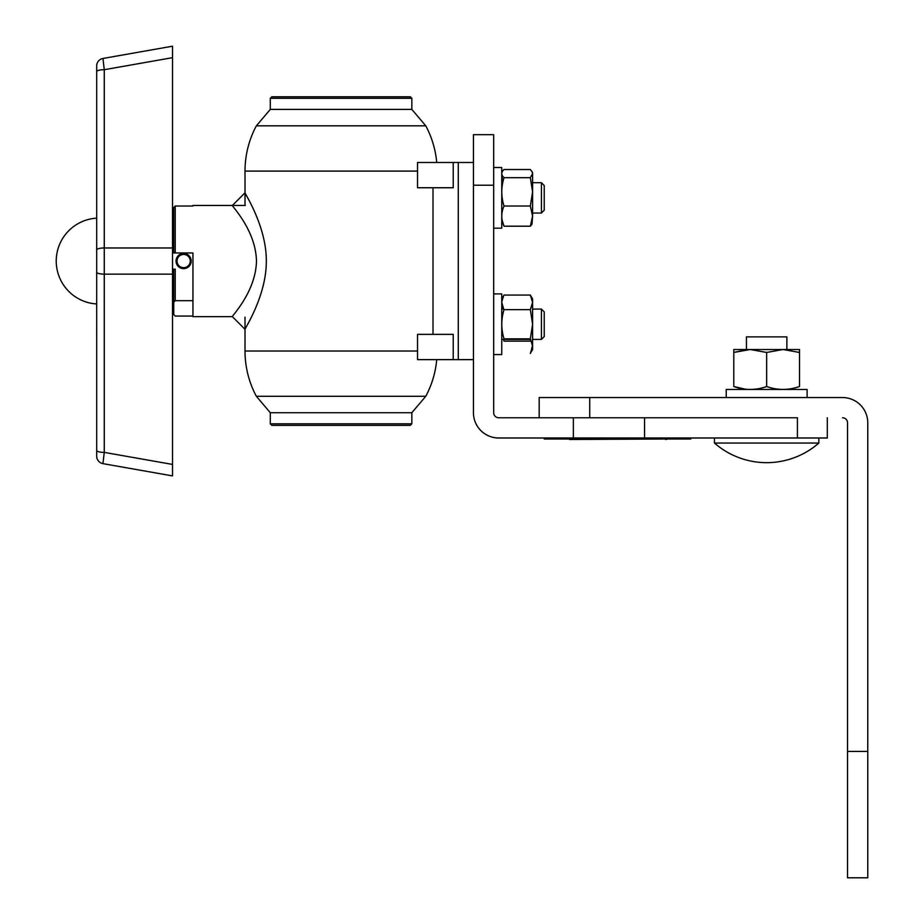 <?xml version="1.0" encoding="UTF-8"?>
<svg xmlns="http://www.w3.org/2000/svg" width="924" height="924" viewBox="0 0 924 924"><rect width="100%" height="100%" fill="white"/><g stroke="black" fill="none" stroke-linecap="round" stroke-linejoin="round"><path stroke-width="1.39" d="M644.559 437.988L498.729 437.988A25.271 25.271 0 0 1 473.446 412.716L473.446 134.673L493.67 134.673L493.67 412.716A5.059 5.059 0 0 0 498.729 417.764L797.424 417.764L797.424 437.988L644.559 437.988L644.559 417.764M827.315 417.764L827.315 437.988L797.424 437.988M539.166 417.764L539.166 397.539L842.492 397.539A25.271 25.271 0 0 1 867.763 422.822L867.763 877.8L847.539 877.8L847.539 422.822A5.059 5.059 0 0 0 842.492 417.764M746.43 349.688L733.795 352.46L750.23 349.515L766.654 352.46L783.09 349.515L733.795 349.515L746.43 349.515L746.43 336.879L786.878 336.879L786.878 349.515M733.795 349.653L733.795 386.521C733.795 390.378 733.795 390.378 733.795 386.521L746.43 389.454M714.46 437.988L714.46 443.046L818.849 443.046L818.849 437.988M726.218 397.539L726.218 389.454L807.102 389.454L807.102 397.539M799.514 351.455L799.514 386.521C799.514 390.378 799.514 390.378 799.514 386.521C799.514 390.378 799.514 390.378 799.514 386.521C788.53 390.378 777.581 390.378 766.654 386.521C755.67 390.378 744.721 390.378 733.795 386.521C733.795 390.378 733.795 390.378 733.795 386.521M783.09 349.515L799.514 352.46L799.514 349.515L783.09 349.515M766.654 352.46L766.654 386.521M690.829 437.988L690.829 439.004L544.224 439.004L544.224 437.988M567.036 439.004L569.496 439.004M569.496 439.501L665.546 439.004M665.546 439.501L668.017 439.004M177.489 256.606A7.588 7.588 0 0 1 188.08 254.909M189.778 265.5A7.588 7.588 0 0 1 179.187 267.198M56.237 261.053A42.966 42.966 0 0 1 96.685 218.156A42.966 42.966 0 0 0 56.237 261.053A42.966 42.966 0 0 0 96.685 303.95M436.729 359.632A96.05 96.05 0 0 1 425.779 396.281L256.352 396.281L425.779 396.281L411.838 412.716L270.293 412.716L256.352 396.281A96.05 96.05 0 0 1 245.01 351.016L417.521 351.016M270.293 98.29L271.806 96.777L410.325 96.777L411.838 98.29L270.293 98.29L270.293 109.39L411.838 109.39L425.779 125.826L256.352 125.826L425.779 125.826A96.05 96.05 0 0 1 436.729 162.474M270.293 109.39L256.352 125.826A96.05 96.05 0 0 0 245.01 171.09L245.01 204.932M192.943 252.968L192.943 261.053L192.943 252.968L175.248 252.968L175.248 206.029L173.735 207.565L173.735 252.968L175.248 252.968M192.943 206.029L192.943 205.44L192.943 206.029L175.248 206.029M175.248 300.681L175.248 269.138L173.735 269.138L173.735 302.229L175.248 300.681L192.943 300.681M192.943 316.066L175.248 316.066L173.735 314.53L173.735 302.229M173.735 269.138L175.248 269.138M192.943 261.053L192.943 316.655L232.374 316.655L245.01 329.302M266.308 260.718C266.424 226.207 244.629 193.22 245.01 192.804C244.837 193.543 266.759 226.992 266.308 261.411C266.447 295.738 244.641 328.898 245.01 329.302C244.837 328.517 266.724 295.276 266.308 260.718M256.479 261.4C255.96 230.319 231.739 206.098 232.374 205.44C231.416 205.729 255.602 229.753 256.479 260.787C255.925 291.822 231.739 315.973 232.374 316.655C231.381 316.424 255.578 292.33 256.479 261.4M189.778 256.606A7.588 7.588 0 0 0 179.187 254.909A7.588 7.588 0 0 0 177.489 265.5A7.588 7.588 0 0 0 188.08 267.198A7.588 7.588 0 0 0 189.778 256.606M188.993 257.172A6.607 6.607 0 0 0 179.753 255.694A6.607 6.607 0 0 0 178.274 264.922A6.607 6.607 0 0 0 187.503 266.412A6.607 6.607 0 0 0 188.993 257.172M411.838 423.816L410.325 425.329L271.806 425.329L270.293 423.816L411.838 423.816L411.838 412.716M473.446 162.474L417.521 162.474L417.521 187.745L453.222 187.745L453.222 162.474M453.222 359.632L453.222 334.349L417.521 334.349L417.521 359.632L473.446 359.632M433.01 187.745L433.01 334.349M541.418 182.698L541.418 213.028L544.224 210.222L544.224 185.493L541.418 182.698L532.594 182.698M502.737 182.698L501.755 182.698M541.418 213.028L532.594 213.028M541.418 339.408L541.418 309.078L544.224 311.885L544.224 336.602L541.418 339.408L532.594 339.408M530.653 339.408L501.755 339.408M541.418 309.078L532.594 309.078M501.755 302.298L503.696 309.078L501.755 309.078M532.594 302.356L530.341 295.056L532.594 298.96L532.594 302.356L530.341 309.644L504.019 309.644C501.051 304.793 501.051 299.93 504.019 295.056L530.341 295.056L532.594 302.356L532.594 349.515L530.341 353.43L532.594 346.13L530.341 353.43M504.019 309.644C501.051 319.404 501.051 329.14 504.019 338.831L530.341 338.831L532.594 346.13L530.341 338.831L532.594 324.243L530.341 309.644M504.019 177.674C501.051 174.959 501.051 172.234 504.019 169.508L530.341 169.508L532.594 172.58L532.594 216.112L530.341 206.017L532.594 191.845L530.341 177.674L504.019 177.674C501.051 187.145 501.051 196.593 504.019 206.017L530.341 206.017M531.993 224.185L530.341 226.207L532.594 216.112L531.993 224.185M502.194 220.386L504.019 226.207L530.341 226.207M504.019 226.207C501.051 219.496 501.051 212.763 504.019 206.017M531.993 171.529L532.594 173.597L530.341 177.674M502.194 175.329L501.986 182.698M503.534 339.408L504.019 341.141L530.341 341.141L530.769 339.605M502.737 309.078L501.778 302.945M503.592 295.83L501.778 301.755M530.757 352.668L532.594 344.848M501.767 182.698L501.79 180.792M502.102 172.049L501.79 173.111M502.102 223.677L501.79 222.603M501.79 214.934L501.767 213.028M493.67 293.913L501.755 293.913L501.755 354.573L493.67 354.573M493.67 167.533L501.755 167.533L501.755 228.193L493.67 228.193M96.685 272.176L96.685 261.053L96.685 272.176A7.588 1.964 -0 0 0 104.262 274.139L104.262 452.39L102.945 463.64A7.588 7.588 0 0 1 96.685 456.167L96.685 272.176M96.685 261.053L96.685 65.939A7.588 7.588 0 0 1 102.945 58.466A7.588 7.588 0 0 0 96.685 65.939L96.685 71.668A7.588 1.964 -0 0 1 104.262 69.704L104.262 274.139L172.511 274.139L172.511 57.669L104.262 69.704L102.945 58.466L172.511 46.2L172.511 57.669M96.685 331.82L96.685 450.427A7.588 1.964 -0 0 0 104.262 452.39L172.511 464.426L172.511 274.139M96.685 456.167A7.588 7.588 0 0 0 102.945 463.64L172.511 475.906L172.511 464.426M573.354 417.764L573.354 437.988M493.67 185.216L473.446 185.216M589.72 417.764L589.72 397.539M847.539 751.42L867.763 751.42M417.521 171.09L245.01 171.09M458.281 359.632L458.281 162.474M96.685 249.93A7.588 1.964 -0 0 1 104.262 247.967L172.511 247.967M714.46 443.046A79.256 79.256 0 0 0 818.849 443.046M245.01 192.804L232.374 205.44L245.01 192.804M245.01 317.163L245.01 351.016M245.31 205.44L192.943 205.44M411.838 98.29L411.838 109.39M270.293 423.816L270.293 412.716M96.731 330.919L96.685 331.566"/></g></svg>
